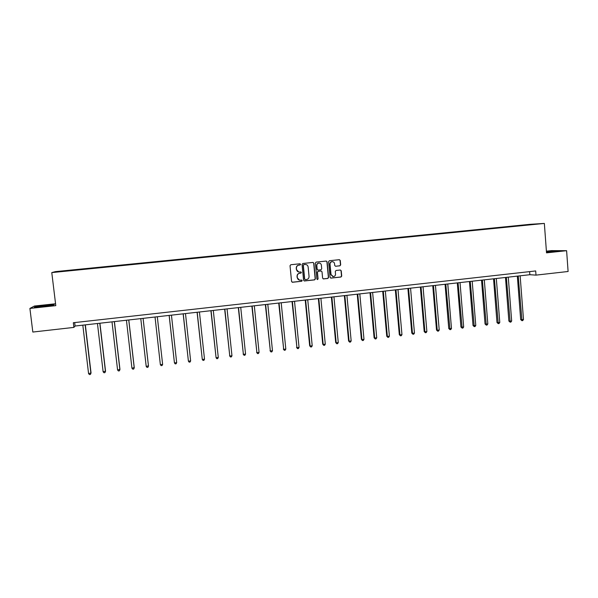 <?xml version="1.0" encoding="UTF-8"?>
<svg xmlns="http://www.w3.org/2000/svg" width="598" height="598" viewBox="0 0 598 598"><rect width="100%" height="100%" fill="white"/><g stroke="black" fill="none" stroke-linecap="round" stroke-linejoin="round"><path stroke-width="0.9" d="M300.622 264.331L299.957 263.778L290.8 264.735L290.023 265.699L291.57 281.479L292.519 282.263L301.661 281.277L302.207 280.597L301.609 280.051L300.076 280.193C298.537 280.066 297.625 279.229 297.341 277.674L297.213 276.366C297.213 274.646 298.036 273.622 299.688 273.271L300.876 273.144L301.414 272.471L300.801 271.918L299.336 272.06C297.767 271.955 296.832 271.111 296.541 269.534L296.414 268.225C296.414 266.506 297.243 265.475 298.895 265.131L300.076 265.011L300.622 264.331M298.806 272.023L296.376 269.511L296.249 268.203C296.249 266.484 297.079 265.46 298.731 265.116L299.912 264.989L300.45 264.316L299.994 263.778M292.168 282.226L301.497 281.239L302.035 280.567L301.639 280.051M299.456 280.126L297.176 277.644L297.049 276.336C297.049 274.624 297.871 273.592 299.523 273.249L300.704 273.122L301.243 272.449L300.816 271.918M339.918 265.811L340.681 264.854L340.269 260.474L339.395 259.689L329.363 260.728L328.594 261.692L330.074 277.323L330.918 278.107L340.965 277.024L341.727 276.067L341.234 270.789L340.382 270.012L336.046 270.468L335.284 271.425L335.53 274.048C335.5 275.573 334.753 276.433 333.273 276.62L331.008 274.534L330.036 264.241C330.059 262.746 330.784 261.887 332.226 261.67C333.542 261.737 334.319 262.44 334.566 263.763L334.723 265.482L335.59 266.267L339.918 265.811L340.471 264.839L340.06 260.466L339.372 259.696M55.562 303.762L34.43 306.026L29.9 308.433L55.793 305.645L51.779 272.591L544.352 223.428L546.52 252.849L566.605 250.689L568.1 271.492L536.002 275.125L535.688 270.939L73.33 322.733L73.89 327.405L75.086 326.03L529.85 274.714L536.002 275.125M29.9 308.433L32.823 332.047L73.89 327.405M313.868 263.217L312.933 262.432L302.82 263.486L302.042 264.451L303.575 280.185L304.427 280.97L314.608 279.871L315.378 278.915L313.868 263.217L312.993 262.432M316.133 262.103L326.231 261.057L327.113 261.842L328.594 277.487L327.831 278.444L323.458 278.915L322.614 278.13L322.008 271.784L321.148 270.999L318.218 271.305L317.456 272.269L318.084 278.885L317.486 279.558L316.895 279.012L315.363 263.068L316.133 262.103M566.605 250.689L551.535 250.622L546.393 251.167M523.489 225.401L56.608 271.933L523.504 225.349M51.779 272.591L55.42 271.627L529.955 224.332L544.352 223.428M529.611 271.619L529.85 274.714M74.675 322.584L75.086 326.03M54.239 304.554L45.56 305.197L35.648 306.55L34.318 307.267L43.138 306.61L53.147 305.242L54.239 304.554M546.52 252.296L559.063 250.891L546.423 251.526M304.173 280.933L314.428 279.842L315.191 278.877L313.688 263.202M305.085 279.61L304.509 279.064L303.171 265.273L303.709 264.593L303.343 265.288L304.681 279.094L305.279 279.647L306.58 279.505C308.224 279.161 309.054 278.13 309.054 276.426L308.142 266.992C307.843 265.4 306.901 264.563 305.316 264.473L305.316 264.473M305.578 264.473L303.881 264.615M303.709 264.593L304.958 264.466M323.226 278.877L327.629 278.414L328.399 277.457L326.919 261.827L326.224 261.057M320.954 270.976L318.031 271.283L317.269 272.24L318.084 278.885M317.291 279.528L317.897 278.855M321.38 265.191C321.133 263.86 320.349 263.157 319.026 263.083C317.575 263.307 316.835 264.166 316.82 265.669L317.172 269.309L318.039 270.094L320.954 269.788L321.724 268.823L321.38 265.191M319.197 263.083L318.839 263.068C317.389 263.284 316.656 264.144 316.634 265.647L316.82 265.669M317.822 270.072L316.985 269.287L316.634 265.647M335.59 266.267L339.709 265.796M332.361 261.67L332.025 261.655C330.589 261.872 329.857 262.731 329.834 264.226L330.036 264.241M332.832 276.582L330.806 274.504L329.834 264.226M330.687 278.077L340.755 276.994L341.518 276.037L341.024 270.767L340.374 270.012M82.816 325.155L88.571 373.593L91.053 372.973L85.342 324.871M88.571 373.593L89.453 374.572L90.388 374.453L90.911 373.309L85.163 324.893M97.452 323.503L103.125 371.784L105.547 371.171L99.926 323.226M103.125 371.784L103.992 372.763L104.919 372.644L105.45 371.5L99.791 323.241M111.998 321.866L117.582 369.99L119.951 369.377L114.412 321.589M117.582 369.99L118.426 370.962L119.353 370.85L119.892 369.706L114.315 321.604M48.169 305.922L50.195 305.563C53.357 304.853 43.37 305.683 39.296 306.46L45.583 306.281M35.013 307.215L45.545 305.406L53.88 304.786M552.171 251.84L555.086 251.377L546.445 251.863M546.437 251.698L557.904 251.078M126.44 320.236L131.941 368.204L134.251 367.598L128.802 319.967M131.941 368.204L132.771 369.175L133.683 369.063L134.229 367.92L128.742 319.975M140.784 318.614L146.204 366.432L148.461 365.834L143.094 318.353M146.204 366.432L147.011 367.404L147.923 367.284L148.476 366.148L143.072 318.353M162.626 364.391L162.058 365.528L161.154 365.64L160.361 364.668L155.032 317.007L160.361 364.668L162.626 364.391L157.311 316.753M169.137 315.415L174.437 362.919L176.679 362.642L171.447 315.153M169.189 315.408L174.437 362.919L175.207 363.89L176.104 363.778L176.679 362.642M183.152 313.83L188.407 361.185L190.642 360.908L185.485 313.569M183.242 313.823L188.407 361.185L189.17 362.149L190.059 362.037L190.642 360.908M197.078 312.261L202.288 359.458L204.509 359.181L199.433 311.999M197.205 312.246L202.288 359.458L203.028 360.422L203.918 360.31L204.509 359.181M210.915 310.698L216.08 357.739L218.285 357.469L213.292 310.437M211.079 310.683L216.08 357.739L216.805 358.703L217.687 358.598L218.285 357.469M224.654 309.151L229.781 356.034L231.964 355.765L227.053 308.882M224.855 309.129L229.781 356.034L230.484 356.999L229.55 355.758M231.964 355.765L231.359 356.894L230.484 356.999M238.303 307.611L243.386 354.345L245.561 354.076L240.725 307.335M238.542 307.581L243.386 354.345L244.081 355.309L243.124 354.068M245.561 354.076L244.948 355.197L244.081 355.309M251.87 306.079L256.908 352.663L259.069 352.394L254.307 305.802M252.132 306.049L256.908 352.663L257.581 353.627L256.609 352.394M259.069 352.394L258.441 353.515L257.581 353.627M265.34 304.561L270.341 350.996L272.479 350.727L267.799 304.285M265.639 304.524L270.341 350.996L270.991 351.953L270.004 350.727M272.479 350.727L271.851 351.848L270.991 351.953M278.72 303.051L283.684 349.337L285.814 349.068L281.202 302.767M279.057 303.014L283.684 349.337L284.319 350.293L283.317 349.075M285.814 349.068L285.171 350.189L284.319 350.293M292.018 301.549L296.937 347.685L299.052 347.423L294.515 301.265M292.392 301.504L296.937 347.685L297.557 348.641L296.541 347.431M299.052 347.423L298.409 348.537L297.557 348.641M305.227 300.061L309.674 345.801L310.108 346.048L312.208 345.786L307.746 299.777M305.63 300.017L310.108 346.048L310.713 347.004L309.674 345.801M312.208 345.786L311.558 346.9L310.713 347.004M318.353 298.581L322.726 344.179L323.189 344.426L325.282 344.164L320.887 298.29M318.786 298.529L323.189 344.426L323.78 345.375L322.726 344.179M325.282 344.164L324.617 345.27L323.78 345.375M331.389 297.109L335.695 342.564L336.188 342.804L338.266 342.549L333.946 296.817M331.86 297.057L336.188 342.804L336.771 343.76L335.695 342.564M338.266 342.549L337.601 343.656L336.771 343.76M344.351 295.644L348.582 340.965L349.105 341.196L351.168 340.942L346.922 295.352M344.844 295.591L349.105 341.196L349.666 342.153L348.582 340.965M351.168 340.942L350.495 342.049L349.666 342.153M357.223 294.194L361.386 339.372L361.94 339.604L363.988 339.35L359.809 293.902M357.754 294.134L361.94 339.604L362.485 340.554L361.386 339.372M363.988 339.35L363.307 340.449L362.485 340.554M370.013 292.751L374.109 337.795L374.692 338.019L376.725 337.765L372.621 292.452M370.573 292.684L374.692 338.019L375.223 338.969L374.109 337.795M376.725 337.765L376.037 338.864L375.223 338.969M382.72 291.316L386.749 336.226L387.362 336.442L389.388 336.188L385.344 291.017M383.311 291.248L387.362 336.442L387.878 337.392L386.749 336.226M389.388 336.188L388.693 337.287L387.878 337.392M395.345 289.888L399.307 334.663L399.95 334.88L401.961 334.626L397.991 289.589M395.966 289.821L399.95 334.88L400.458 335.822L399.307 334.663M401.961 334.626L401.258 335.725L400.458 335.822M407.896 288.475L411.79 333.108L412.463 333.325L414.459 333.071L410.557 288.176M408.546 288.4L412.463 333.325L412.949 334.267L411.79 333.108M414.459 333.071L413.749 334.162L412.949 334.267M420.364 287.07L424.191 331.569L424.894 331.778L426.875 331.531L423.04 286.763M421.044 286.988L424.894 331.778L425.372 332.72L424.191 331.569M426.875 331.531L426.165 332.615L425.372 332.72M432.75 285.672L436.518 330.036L437.243 330.238L439.216 329.991L435.441 285.366M433.46 285.59L437.243 330.238L437.706 331.18L436.518 330.036M439.216 329.991L438.498 331.083L437.706 331.18M445.062 284.282L448.762 328.519L449.524 328.713L451.483 328.466L447.775 283.975M445.802 284.2L449.973 329.655L448.762 328.519M451.483 328.466L450.757 329.558L449.973 329.655M457.298 282.899L460.931 327.001L461.723 327.196L463.667 326.957L460.026 282.592M458.068 282.817L462.157 328.13L460.931 327.001M463.667 326.957L462.934 328.033L462.157 328.13M469.452 281.531L473.025 325.499L473.84 325.686L475.776 325.447L472.196 281.217M470.252 281.441L474.266 326.628L473.025 325.499M475.776 325.447L475.036 326.53L474.266 326.628M481.54 280.163L485.053 324.004L485.89 324.191L487.819 323.952L484.298 279.857M482.362 280.073L486.301 325.125L485.053 324.004M487.819 323.952L487.071 325.028L486.301 325.125M493.544 278.81L496.998 322.524L497.865 322.703L499.779 322.464L496.318 278.496M494.397 278.713L498.261 323.638L496.998 322.524M499.779 322.464L499.024 323.54L498.261 323.638M505.482 277.465L508.868 321.044L509.765 321.223L511.664 320.984L508.27 277.151M506.357 277.367L510.146 322.15L508.868 321.044M511.664 320.984L510.909 322.06L510.146 322.15M517.337 276.127L520.671 319.579L521.591 319.751L523.482 319.519L520.14 275.805M518.242 276.022L521.957 320.685L520.671 319.579M523.482 319.519L522.712 320.588L521.957 320.685M38.601 306.879L38.205 306.707"/></g></svg>
